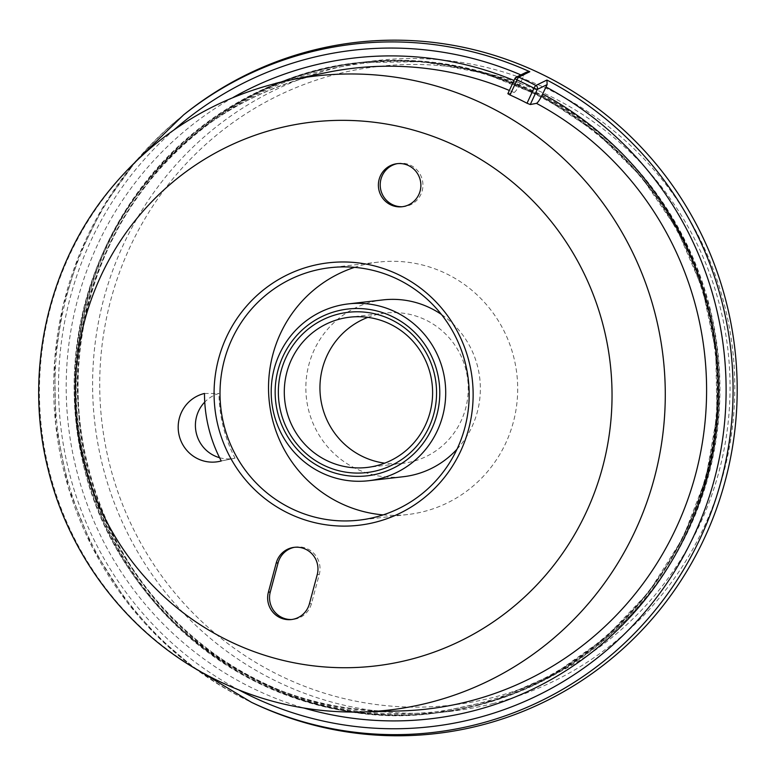 <?xml version="1.0" encoding="UTF-8"?>
<svg xmlns="http://www.w3.org/2000/svg" width="775" height="775" viewBox="0 0 775 775"><rect width="100%" height="100%" fill="white"/><g stroke="black" fill="none" stroke-linecap="round" stroke-linejoin="round"><path stroke-width="0.58" stroke-dasharray="3.88 2.91" d="M383.15 514.891A127.061 124.552 -96.6 0 0 407.689 514.532A127.061 124.552 -96.6 0 0 423.722 511.587A127.061 124.552 -96.6 0 0 515.617 365.79A127.061 124.552 -96.6 0 0 378.52 262.095A127.061 124.552 -96.6 0 0 354.543 267.356M397.207 163.661A21.768 21.342 83.4 0 1 422.792 182.532A21.768 21.342 83.4 0 1 402.177 206.741M294.297 547.324A21.768 21.342 83.4 0 1 319.281 574.469L311.472 603.609A21.768 21.342 83.4 0 1 291.458 619.535M367.854 317.363A75.63 74.138 83.4 0 1 385.417 313.071A75.63 74.138 83.4 0 1 467.015 374.8A75.63 74.138 83.4 0 1 412.319 461.58A75.63 74.138 83.4 0 1 402.777 463.334A75.63 74.138 83.4 0 1 384.7 463.159M337.445 73.954A321.422 315.086 -96.6 0 0 109.382 463.343A321.422 315.086 -96.6 0 0 492.328 697.645A321.422 315.086 -96.6 0 0 720.392 308.256A321.422 315.086 -96.6 0 0 337.445 73.954M524.752 73.761L514.92 78.566L507.916 93.659L514.116 92.487C515.588 91.731 517.652 88.621 520.287 83.167L524.752 73.761L526.428 72.191M185.399 113.45A347.897 341.029 -96.6 0 0 253.57 703.312M544.253 98.212A327.476 321.015 -96.6 0 0 358.476 62.659A327.476 321.015 -96.6 0 0 77.18 424.826A327.476 321.015 -96.6 0 0 433.671 713.281A327.476 321.015 -96.6 0 0 474.968 705.696A327.476 321.015 -96.6 0 0 715.034 427.248A327.476 321.015 -96.6 0 0 544.253 98.212M492.59 703.652A327.476 321.015 -96.6 0 0 729.449 327.883A327.476 321.015 -96.6 0 0 376.108 60.624A327.476 321.015 -96.6 0 0 93.368 407.137A327.476 321.015 -96.6 0 0 420.554 713.281A327.476 321.015 -96.6 0 0 451.292 711.247A327.476 321.015 -96.6 0 0 492.59 703.652M221.243 460.97L235.028 458.19A143.288 140.459 83.4 0 1 218.957 393.458A33.383 32.724 -96.6 0 0 204.745 402.08M204.484 393.468L218.957 393.458M219.577 457.705A33.383 32.724 -96.6 0 0 234.767 458.248A33.383 32.724 -96.6 0 0 235.028 458.19M382.889 299.915A88.989 87.236 -96.6 0 0 371.661 301.979A88.989 87.236 -96.6 0 0 307.297 404.095A88.989 87.236 -96.6 0 0 403.32 476.722M457.017 449.18A88.989 87.236 -96.6 0 0 441.45 314.476M319.281 574.469L317.217 574.672M311.472 603.609L309.409 603.812M183.578 114.903A346.454 339.615 -96.6 0 0 251.458 702.315M275.474 83.4A319.135 312.838 -96.6 0 0 49.028 470.008A319.135 312.838 -96.6 0 0 361.954 711.973M514.116 92.487A322.516 316.152 -96.6 0 0 509.359 90.452M326.294 72.598A322.516 316.152 -96.6 0 0 76.308 424.923A322.516 316.152 -96.6 0 0 400.065 710.956C252.059 717.795 109.905 603.773 81.404 455.167C62.417 367.331 81.83 272.064 133.474 199.553C182.047 132.486 246.324 90.171 326.294 72.598M477.739 705.376A327.476 321.015 -96.6 0 0 710.103 308.653A327.476 321.015 -96.6 0 0 361.247 62.339A327.476 321.015 -96.6 0 0 79.951 424.506A327.476 321.015 -96.6 0 0 436.432 712.961A327.476 321.015 -96.6 0 0 477.739 705.376M520.287 83.167A332.591 326.033 -96.6 0 0 513.99 80.474M233.178 97.437A332.591 326.033 -96.6 0 0 68.433 425.833A332.591 326.033 -96.6 0 0 303.742 708.001M523.571 76.086A340.438 333.715 -96.6 0 0 520.868 74.913M174.249 129.706A340.438 333.715 -96.6 0 0 239 690.021M85.579 466.889A327.476 321.015 83.4 0 1 359.242 62.572A327.476 321.015 83.4 0 1 712.583 329.84A327.476 321.015 83.4 0 1 475.734 705.608A327.476 321.015 83.4 0 1 434.426 713.194A327.476 321.015 83.4 0 1 85.579 466.889M85.977 466.812A327.244 320.792 -96.6 0 0 475.86 705.357A327.244 320.792 -96.6 0 0 708.059 308.925A327.244 320.792 -96.6 0 0 318.176 70.37A327.244 320.792 -96.6 0 0 85.977 466.812M709.697 308.731A327.244 320.792 83.4 0 1 477.497 705.173A327.244 320.792 83.4 0 1 87.623 466.618A327.244 320.792 83.4 0 1 319.813 70.186A327.244 320.792 83.4 0 1 709.697 308.731M378.52 262.095L330.005 267.704M407.689 514.532L359.183 520.141M293.308 547.46L295.275 547.14M401.188 206.828L403.174 206.693M396.219 163.796L398.185 163.477M290.47 619.632L292.456 619.487M376.108 60.624L361.247 62.339C194.922 77.403 61.632 242.197 78.672 411.68C87.614 591.257 261.969 738.062 436.432 712.961L451.292 711.247M234.767 458.248L219.209 461.454M135.267 161.907L103.753 205.908L79.447 254.432L62.94 306.29L54.647 360.181L55.674 424.584L68.394 487.727L92.341 547.431L126.703 601.642L157.993 636.943L193.702 667.575M433.671 713.281L495.932 699.757L553.621 674.327L605.285 637.893L648.937 591.848L682.901 537.976L705.88 478.32L716.972 415.197L715.771 351.017L702.305 288.261L677.098 229.342L641.128 176.506L595.772 131.789L542.762 96.923L484.152 73.237L422.181 61.632L358.476 62.659M707.72 309.07C672.642 154.448 515.327 43.012 361.45 63.589C280.443 73.683 212.583 109.537 157.868 171.149C93.32 244.726 65.11 349.506 83.69 446.758C101.244 534.576 145.894 604.423 217.649 656.299C283.514 701.365 355.793 719.907 434.475 711.925C515.511 701.753 583.362 665.822 638.028 604.132C706.955 525.586 733.925 411.467 707.72 309.07M385.417 313.071L349.777 317.188M402.777 463.334L367.137 467.451"/><path stroke-width="1.16" d="M354.543 267.356A127.061 124.552 -96.6 0 0 268.605 383.15A127.061 124.552 -96.6 0 0 383.15 514.891M375.207 517.196A127.061 124.552 83.4 0 1 359.183 520.141A127.061 124.552 83.4 0 1 222.086 416.446A127.061 124.552 83.4 0 1 313.982 270.649A127.061 124.552 83.4 0 1 330.005 267.704A127.061 124.552 83.4 0 1 467.102 371.399A127.061 124.552 83.4 0 1 375.207 517.196M402.177 206.741A21.768 21.342 83.4 0 1 397.207 163.661M291.458 619.535A21.768 21.342 83.4 0 1 270.291 591.955L278.099 562.815A21.768 21.342 83.4 0 1 294.297 547.324M276.21 563.067A21.681 21.254 83.4 0 1 293.308 547.46A21.681 21.254 83.4 0 1 317.217 574.672L309.409 603.812A21.681 21.254 83.4 0 1 290.47 619.632A21.681 21.254 83.4 0 1 268.392 592.207L276.21 563.067L278.099 562.815M384.7 463.159A75.63 74.138 83.4 0 1 322.216 406.449A75.63 74.138 83.4 0 1 367.854 317.363M394.397 164.174A21.681 21.254 83.4 0 1 420.728 182.764A21.681 21.254 83.4 0 1 401.188 206.828A21.681 21.254 83.4 0 1 394.397 164.174M221.243 460.97A34.788 34.1 83.4 0 1 219.209 461.454A34.788 34.1 83.4 0 1 178.986 434.717A34.788 34.1 83.4 0 1 204.484 393.468A141.883 139.083 -96.6 0 0 221.243 460.97M311.782 265.873A132.099 129.493 -96.6 0 0 250.78 485.722A132.099 129.493 -96.6 0 0 468.255 430.522A132.099 129.493 -96.6 0 0 311.782 265.873M530.274 104.528L537.278 89.435A3.022 2.916 -116.1 0 0 535.864 85.463A3.022 0.494 117.6 0 0 534.004 88.195L537.278 89.435L547.111 84.63L542.636 94.027C540.001 99.491 537.947 102.591 536.465 103.356L530.274 104.528L527.019 103.24A321.925 315.58 -96.6 0 0 510.028 94.986L507.858 93.698L514.862 78.595L517.012 79.941A3.022 0.513 -65.7 0 1 518.727 77.132A3.022 2.916 -116.1 0 0 516.286 77.151A3.022 2.916 -116.1 0 0 516.276 77.151A3.022 2.916 -116.1 0 0 514.92 78.566L514.862 78.595A3.022 3.022 0 0 1 516.276 77.151L526.545 72.133L529.8 71.717A346.454 339.615 -96.6 0 0 183.578 114.903L185.399 113.45A347.897 341.029 -96.6 0 1 528.133 67.9A347.897 341.029 -96.6 0 1 736.25 415.487A347.897 341.029 -96.6 0 1 479.89 725.507A347.897 341.029 -96.6 0 1 253.57 703.312L251.458 702.315A346.454 339.615 -96.6 0 0 476.848 724.412A346.454 339.615 -96.6 0 0 731.019 428.013A346.454 339.615 -96.6 0 0 546.937 80.048L547.111 84.63M204.745 402.08A33.383 32.724 -96.6 0 0 219.577 457.705M337.241 310.988A83.952 82.295 83.4 0 1 436.683 415.623A83.952 82.295 83.4 0 1 298.482 450.701A83.952 82.295 83.4 0 1 337.241 310.988M337.018 305.98A88.989 87.236 -96.6 0 0 272.655 408.096A88.989 87.236 -96.6 0 0 368.668 480.723A88.989 87.236 -96.6 0 0 379.895 478.659A88.989 87.236 -96.6 0 0 444.259 376.543A88.989 87.236 -96.6 0 0 348.237 303.916A88.989 87.236 -96.6 0 0 337.018 305.98M368.668 480.723L403.32 476.722A88.989 87.236 -96.6 0 0 414.548 474.658A88.989 87.236 -96.6 0 0 457.017 449.18M441.45 314.476A88.989 87.236 -96.6 0 0 382.889 299.915L348.237 303.916M338.026 314.166A80.668 79.079 -96.6 0 0 300.778 448.425A80.668 79.079 -96.6 0 0 433.583 414.712A80.668 79.079 -96.6 0 0 338.026 314.166M376.679 465.698A75.63 74.138 83.4 0 1 367.137 467.451A75.63 74.138 83.4 0 1 285.529 405.732A75.63 74.138 83.4 0 1 340.235 318.942A75.63 74.138 83.4 0 1 349.777 317.188A75.63 74.138 83.4 0 1 431.375 378.917A75.63 74.138 83.4 0 1 376.679 465.698M277.653 128.427A273.759 268.363 -96.6 0 0 83.4 460.079A273.759 268.363 -96.6 0 0 409.558 659.641A273.759 268.363 -96.6 0 0 603.812 327.999A273.759 268.363 -96.6 0 0 277.653 128.427M270.291 591.955L268.392 592.207M510.028 94.986L517.012 79.941A338.597 331.923 83.4 0 1 534.004 88.195L527.019 103.24M546.937 80.048L535.864 85.463A341.61 334.868 -96.6 0 0 518.727 77.132L529.8 71.717M509.359 90.452A322.516 316.152 -96.6 0 0 326.294 72.598L288.959 80.3C215.431 96.284 154.913 133.784 107.396 192.81C46.49 269.041 23.996 374.771 48.273 469.989C70.322 560.906 134.056 640.305 217.504 680.508C263.219 702.654 311.376 713.136 361.954 711.973A319.135 312.838 -96.6 0 0 429.243 702.654A319.135 312.838 -96.6 0 0 657.316 322.904A319.135 312.838 -96.6 0 0 288.959 80.3A319.135 312.838 -96.6 0 0 275.474 83.4M361.954 711.973L400.065 710.956A322.516 316.152 -96.6 0 0 468.071 701.54A322.516 316.152 -96.6 0 0 704.475 427.403A322.516 316.152 -96.6 0 0 536.465 103.356M513.99 80.474A332.591 326.033 -96.6 0 0 233.178 97.437M303.742 708.001A332.591 326.033 -96.6 0 0 695.524 512.236A332.591 326.033 -96.6 0 0 542.636 94.027M520.868 74.913A340.438 333.715 -96.6 0 0 174.249 129.706M239 690.021A340.438 333.715 -96.6 0 0 688.752 546.249A340.438 333.715 -96.6 0 0 545.92 86.955M183.578 114.903L135.267 161.907M193.702 667.575L251.458 702.315"/></g></svg>
